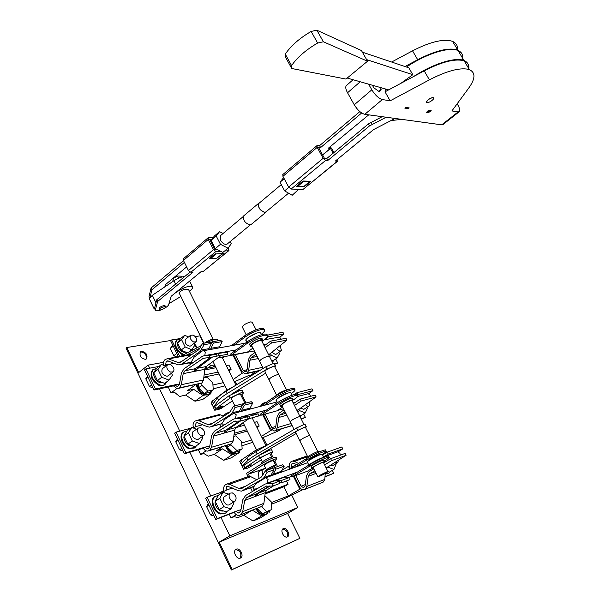<?xml version="1.0" encoding="UTF-8"?>
<svg xmlns="http://www.w3.org/2000/svg" width="600" height="600" viewBox="0 0 600 600"><rect width="100%" height="100%" fill="white"/><g stroke="black" fill="none" stroke-linecap="round" stroke-linejoin="round"><path stroke-width="0.9" d="M276.51 348.375C278.123 350.67 279.653 351.457 281.093 350.73L281.423 350.317L280.043 345.585M271.702 352.178L275.505 354.548L276.127 354.263M272.385 362.212L274.058 360.135M270.345 353.25L271.388 355.305L269.543 356.618M271.282 360.045L273.067 360.832L277.215 357.9L279.517 353.678L278.835 352.335M271.388 355.305L277.215 357.9M170.52 372.075C167.085 369.87 166.058 367.44 167.453 364.793L170.303 364.538C173.738 366.75 174.75 369.18 173.34 371.82L170.52 372.075M147.532 376.29L145.755 378.765L149.483 386.588L153.097 387.982M149.483 386.588L151.65 384.938M145.755 378.765L147.915 377.1M168.135 375.765L167.145 376.26C162.645 375.188 161.025 372.697 162.27 368.775L162.547 368.565M162.803 382.665C158.032 383.093 154.972 380.407 153.637 374.61L153.833 373.087M166.688 381.855L165.308 384.165C163.792 385.44 161.828 385.635 159.413 384.75C152.197 380.212 150.083 375.15 153.045 369.562L156.69 368.4M164.738 384.6L164.648 384.668C163.132 385.935 161.167 386.138 158.745 385.252C151.538 380.715 149.422 375.66 152.392 370.072L152.97 369.623M171.488 373.23L172.403 375.12L168.998 380.115L164.655 383.385L157.41 380.558L153.645 372.69L157.155 367.755L161.453 364.433L165.697 366.142M168.998 380.115L161.745 377.257L157.41 380.558M161.745 377.257L157.965 369.36L153.645 372.69M157.965 369.36L161.453 364.433M305.355 404.565C306.772 406.08 308.01 406.53 309.075 405.915L309.532 405.338L309.097 401.91M335.19 462.135L337.793 462.562L338.498 460.058M300.353 408.097L303.938 409.275M300.188 417.022L301.59 415.312M298.77 409.222L299.46 410.572L297.593 411.795M299.19 415.028L300.938 415.74L305.228 412.95L307.38 408.322L306.885 407.347M299.46 410.572L305.228 412.95M329.978 465.405L332.475 465.743M325.26 473.505L328.688 473.257L329.827 471.885M325.215 474.09L328.373 473.445M327.952 466.68L328.26 467.295L326.37 468.428M327.877 471.457L329.528 472.065L333.968 469.425L335.97 464.385L335.685 463.822M328.26 467.295L333.968 469.425M201.24 435.757C197.647 433.455 196.657 430.882 198.27 428.033L200.85 427.763C204.442 430.08 205.425 432.653 203.798 435.495L201.24 435.757M177.42 439.02L175.733 441.757L179.565 449.812L183.157 451.05M179.565 449.812L181.822 448.26M175.733 441.757L177.983 440.19M232.882 501.36C229.125 498.945 228.173 496.207 230.017 493.147L232.32 492.893C236.07 495.322 237.015 498.06 235.147 501.105L232.882 501.36M208.2 503.61L206.595 506.618L210.548 514.92L214.11 516M210.548 514.92L212.903 513.465M206.595 506.618L208.935 505.155M198.375 439.215L197.618 439.605C192.968 438.592 191.385 435.99 192.87 431.783L193.147 431.595M192.795 445.882C188.16 446.355 185.183 443.662 183.855 437.805L184.02 436.185M184.222 435.577L184.83 434.588M196.553 445.612L195.097 447.6L189.757 448.192C183.278 446.25 179.115 435.278 183.6 432.082L186.998 431.033M194.535 447.99L189.067 448.665C182.587 446.722 178.433 435.757 182.917 432.562L183.495 432.15M202.087 436.665L202.763 438.06L199.53 443.58L195.007 446.662L187.822 444.127L183.945 436.028L187.282 430.56L191.76 427.433L196.59 429.195M199.53 443.58L192.337 441.022L187.822 444.127M192.337 441.022L188.438 432.893L183.945 436.028M188.438 432.893L191.76 427.433M229.507 504.585L229.013 504.855C225.608 506.4 221.257 498.645 224.4 496.658L224.663 496.5M223.665 511.013C219.18 511.493 216.285 508.785 214.972 502.897L216.458 498.78M227.25 511.222L225.75 512.97L221.017 513.533C214.245 511.815 210.053 499.567 215.093 496.41L218.175 495.502M225.202 513.3L220.298 513.975C213.525 512.265 209.34 500.018 214.38 496.86L214.942 496.507M233.632 502.043L234.03 502.868L230.978 508.942L226.267 511.822L219.142 509.61L215.153 501.263L218.317 495.24L222.975 492.308L228.495 494.1M230.978 508.942L223.853 506.707L219.142 509.61M223.853 506.707L219.833 498.33L215.153 501.263M219.833 498.33L222.975 492.308M173.22 346.087L176.618 353.077M193.583 341.947C190.44 339.855 189.465 337.62 190.672 335.25L193.267 335.085C196.403 337.178 197.362 339.413 196.147 341.782L193.583 341.947M172.733 345.082L170.295 348.502L173.797 355.725L176.797 356.97M173.797 355.725L176.782 353.423M170.295 348.502L173.235 346.215M190.95 345.772L190.042 346.207C185.962 345.12 184.447 342.81 185.498 339.27L185.715 339.105M186.067 352.237C181.718 352.688 178.845 350.183 177.45 344.73L177.667 343.17M184.02 354.502L182.85 354.112C176.257 349.808 174.248 345.15 176.812 340.14L180.135 339.165M183.195 354.93L182.22 354.593C175.635 350.288 173.625 345.638 176.19 340.627L176.655 340.267M193.905 343.507L194.798 345.322L191.79 349.763L188.873 351.99M187.358 352.778L181.058 350.13L177.517 342.87L180.623 338.475L184.703 335.295L188.505 336.938M191.79 349.763L185.167 346.957L181.058 350.13M185.167 346.957L181.613 339.683L177.517 342.87M181.613 339.683L184.703 335.295M242.123 466.312L241.215 463.725L246.833 458.018C248.415 456.442 251.483 454.32 256.035 451.65L296.625 427.957L303.847 424.582L305.228 424.635M296.625 427.957L297.832 430.342L305.055 426.96L306.293 426.735L305.64 427.785M296.115 433.5L259.853 454.793M297.832 430.342L257.197 454.005C252.645 456.675 249.57 458.798 247.98 460.357L242.34 466.028L242.415 466.537M213.315 407.325L212.407 404.745L217.417 398.033C218.843 396.195 221.767 393.9 226.2 391.147L265.755 366.84L272.955 363.668L274.462 364.02M265.755 366.84L266.925 369.157L274.125 365.978L275.423 365.925L274.928 367.23M265.68 373.163L231.833 393.938M266.925 369.157L227.333 393.442C222.9 396.195 219.968 398.482 218.535 400.312L213.495 406.98L213.51 407.655M154.89 306.923L153.998 308.355L155.115 309.413M153.983 308.505L149.243 298.567L152.317 295.305L173.962 280.74C177.803 278.28 181.462 276.817 184.928 276.353M186.308 289.358L184.26 289.275C181.335 290.543 179.602 291.803 179.047 293.062L179.542 293.767M174.667 293.4L178.837 290.618L178.605 290.153M168.983 303.623L180.87 296.46M189.375 291.24C192.337 289.028 193.32 287.445 192.322 286.5C189.413 285.623 184.913 286.995 178.837 290.618M288.57 193.178L266.032 211.853L264.832 212.317C260.055 210.458 258.03 207.532 258.735 203.528L258.975 203.325M266.558 211.425L264.93 212.513C259.965 210.577 257.843 207.525 258.585 203.355L259.493 202.89M265.935 212.235L251.197 224.445L249.93 224.947C244.95 223.095 242.858 220.072 243.66 215.895L243.907 215.685M160.583 309.907C163.778 309.015 165.42 307.95 165.51 306.705L164.618 306.6C161.415 307.485 159.773 308.558 159.675 309.803L160.583 309.907M165.12 305.903L164.093 305.528C160.89 306.413 159.248 307.478 159.15 308.73L159.547 309.54M220.44 235.695L220.343 240.053C222.765 243.743 225.097 245.032 227.333 243.923M212.265 242.55L211.74 243.382M223.08 233.475L219.562 231.638L214.493 235.92L211.958 239.183L209.692 239.288L214.89 249.593L217.215 249.54L220.522 251.22L215.91 251.49L190.852 272.295L193.087 272.108L157.642 301.478L156.795 299.73L154.597 308.032L155.392 309.983M213.435 237.278L208.245 237.69L208.298 239.415L183.428 260.438L183.517 258.63M190.852 272.295L188.46 270.532L213.495 249.667L208.298 239.415M213.495 249.667L215.91 251.49M227.048 248.993L227.43 248.678M228.84 250.635L203.513 271.26L228.442 250.763L224.632 250.987M228.442 250.763L228.945 250.553L228.345 247.748M216.06 253.748L215.13 253.808L209.505 258.472L210.615 258.593L216.24 253.935L222.495 253.553L216.24 253.935M210.053 258.015L210.435 258.405M188.46 270.532L183.428 260.438M164.265 308.423C166.778 307.013 168.248 305.745 168.683 304.627L171.15 296.295L201.337 271.44L203.513 271.26M149.602 297.757L149.01 296.535L149.52 297.885M149.01 296.535L151.087 288.022L183.517 260.618M217.14 257.962L223.395 253.305L222.48 253.358M161.692 309.645C158.7 310.808 156.69 311.115 155.67 310.56L155.43 309.75L157.642 301.478M211.748 241.522L210.817 241.567M184.403 262.395L151.935 289.763L151.087 288.022M150.12 297.112L151.935 289.763M164.82 286.89L165.435 284.655L186.637 266.888M190.028 272.115L156.795 299.73M210.615 258.593L216.885 258.173L222.495 253.553M211.958 239.183L211.11 240.27L215.325 248.58L217.215 249.54M219.562 231.638L216.21 235.98L220.455 244.312L228.015 248.197L231.263 243.78L230.145 241.59M211.11 240.27L216.21 235.98M220.522 251.22L222.885 252.42L228.015 248.197M215.325 248.58L220.455 244.312M274.215 466.493L275.647 465.158C274.013 465.465 271.44 466.643 267.93 468.69L266.505 470.01C268.14 469.702 270.712 468.533 274.215 466.493M262.425 461.73L260.76 458.37L262.155 456.998C265.642 454.942 268.222 453.78 269.88 453.525L269.97 453.705M242.438 459.21L245.347 457.252M246.833 468.18L243.532 469.207L244.875 467.783L259.733 457.935L270.945 452.37L272.722 452.01C273.263 452.183 272.445 452.963 270.285 454.35M259.733 457.935L258.577 455.603L269.782 450.045L271.718 449.993M246.877 468.285L246.555 467.618C246.892 466.987 248.423 466.11 251.153 464.978L251.88 464.933M247.612 468.232L252.202 465.6L247.612 468.232M240.81 463.627L239.798 461.558L241.118 460.103L255.892 450.158L268.673 444.27M218.325 409.455L214.748 410.25L215.925 408.562L230.167 398.002L241.282 392.632L243.15 392.505C243.772 392.865 243.045 393.772 240.968 395.243M230.167 398.002L229.05 395.73L240.157 390.368L242.032 390.248L242.257 390.697M218.017 409.283L217.725 408.683C217.965 407.88 219.465 406.98 222.21 405.982L222.998 406.072M218.805 409.365L218.085 409.425C218.333 408.63 219.833 407.73 222.577 406.732L223.29 406.673C223.042 407.467 221.55 408.368 218.805 409.365M239.423 389.228L238.373 390.015M182.032 276.945L181.672 276.218L177.517 275.97L178.62 278.197M184.125 289.327L184.44 289.957L188.445 289.365L188.655 289.793M173.325 281.168L172.837 280.178L173.797 278.108L177.517 275.97M234.847 405.855L231.382 398.82L232.62 397.207C236.017 395.085 238.597 394.02 240.353 394.013L240.487 394.283M212.04 404.715L211.11 402.81L212.265 401.085L226.44 390.435L234.36 386.138M213.593 403.147L212.235 405.053M229.05 395.73L214.822 406.312L213.653 408.015L214.59 409.935M232.425 400.935L223.237 407.025M243.045 461.865L241.095 463.86M258.577 455.603L243.743 465.48L242.407 466.905L243.428 468.998M261.457 459.78L252.15 465.495M326.903 471.84L327.915 471.54C327.142 472.56 324.157 474.24 318.96 476.572L317.918 476.88C318.697 475.853 321.697 474.173 326.903 471.84M319.545 454.785L318.405 454.868C313.087 457.17 310.05 458.903 309.3 460.058L309.375 460.207M295.02 467.228L306.66 460.08C312.803 456.435 318.48 453.623 323.692 451.635L326.048 451.043C326.918 451.178 325.673 452.303 322.32 454.41L320.67 454.537C316.08 456.09 305.288 462.24 307.373 462.105L308.858 465.06M308.827 465.12C309.038 464.22 318.397 459.105 322.305 457.755L323.888 457.365M311.88 463.327L320.655 458.805M311.88 468.097L311.168 466.688C309.435 466.838 318.532 461.678 322.388 460.335L323.767 460.2M313.305 467.933L311.978 468.3C310.245 468.457 319.358 463.298 323.205 461.947L324.48 461.603L323.513 462.675M312.285 468.255L307.358 471.24L291.945 476.97L291.345 475.77L309.105 464.947C315.27 461.317 320.947 458.49 326.153 456.472L328.5 455.85L328.702 456.248M291.945 476.97L309.72 466.162C315.885 462.533 321.562 459.705 326.767 457.68L329.115 457.058C329.985 457.178 328.605 458.355 324.96 460.582L324.202 461.048M288.84 469.455L306.045 458.865C312.188 455.22 317.865 452.408 323.077 450.428L325.44 449.842L325.657 450.263M306.952 458.317L306.728 457.875C304.965 457.965 314.032 452.783 317.903 451.493L319.305 451.41M313.17 467.67L313.155 467.67C313.928 466.567 316.965 464.85 322.275 462.51L323.385 462.405M252.21 322.298L250.853 321.832C245.542 323.513 242.737 325.305 242.43 327.218L246.157 334.785M250.312 345.945L249.788 344.903C247.688 344.235 256.32 338.79 260.43 338.197L261.847 338.212L262.087 338.7M252.03 346.425L250.553 346.425C248.46 345.765 257.093 340.32 261.202 339.72L262.62 339.735L261.99 341.4M252.892 348.097L247.455 352.058L231.218 355.147L230.647 354.007L247.11 341.873C252.877 337.905 258.472 335.31 263.903 334.08L266.513 334.125L266.985 335.048M231.218 355.147L247.688 343.02C253.455 339.06 259.058 336.465 264.487 335.228L267.097 335.265C268.26 336 267.157 337.627 263.798 340.147L262.013 341.445M231.428 345.638L244.215 336.127C249.96 332.145 255.555 329.565 261 328.373L263.625 328.447L264.105 329.385M234.195 345.142L244.792 337.275C250.545 333.3 256.14 330.712 261.577 329.513L264.202 329.58C265.343 330.3 264.375 331.868 261.285 334.267M246.577 334.515L255.63 329.955M251.715 345.81L251.685 345.795C252.053 343.957 254.933 342.142 260.332 340.35L261.683 340.778M260.767 333.248L260.468 332.655L258.788 332.618C253.897 333.278 243.66 339.772 246.173 340.597L246.892 342.03M256.882 333.097L248.37 337.388M274.688 366.757L273.42 366.472C268.2 368.325 265.373 370.065 264.938 371.7L268.86 379.47M280.665 406.162L280.05 404.94C278.123 404.67 286.98 399.36 290.97 398.4L292.5 398.595M282.24 406.327L280.837 406.5C278.918 406.237 287.782 400.935 291.765 399.967L293.115 399.81L292.32 401.183M282.623 407.077L276.998 410.827L261.15 415.2L260.572 414.03L277.665 402.533C283.627 398.73 289.267 396.022 294.585 394.41L297.067 394.132L297.413 394.793M261.15 415.2L278.265 403.717C284.228 399.915 289.868 397.207 295.185 395.588L297.668 395.303C298.688 395.737 297.45 397.147 293.955 399.525L293.31 399.96M260.392 406.327L274.688 396.623C280.627 392.805 286.267 390.105 291.6 388.53L294.097 388.29L294.45 388.98M264.18 405.33L275.288 397.808C281.228 393.99 286.868 391.29 292.192 389.707L294.69 389.452C295.702 389.895 294.6 391.245 291.375 393.502M275.528 396.067C277.507 393.795 281.205 391.71 286.612 389.805L288.038 389.7M282.007 405.877L281.985 405.877C282.548 404.393 285.51 402.623 290.865 400.567L292.095 400.74M291.112 392.978L290.895 392.55L289.29 392.715C284.543 393.81 274.035 400.14 276.337 400.5L277.44 402.683M280.71 400.635L288.645 396.592M288.21 393.022L287.108 393.135C282.803 394.658 279.795 396.345 278.093 398.197M305.483 427.463L304.327 427.425C299.153 429.54 296.25 431.235 295.62 432.518L299.707 440.625M224.625 424.717L222.322 425.048L221.775 423.915L224.558 419.513L233.22 413.558L277.058 401.925M235.403 418.605L236.212 414.772L234.127 413.265M258.322 415.732L261.045 414.982M277.627 410.408L283.507 408.787M307.41 393.908L308.145 393.713L310.118 395.062L310.455 396.36M191.933 362.82L193.103 362.595L191.933 362.82L191.392 361.718L194.062 357.225L202.388 350.918L245.362 343.155M217.875 357.87L254.355 350.933M278.572 337.245L279.42 337.095L281.355 339.165M254.362 350.947L217.83 357.892M204.825 355.597L205.275 351.998L203.535 350.595M257.048 488.783L253.612 489.112L253.042 487.942L255.952 483.645L264.968 478.058L307.657 462.675M267.03 483.353L268.072 479.423L265.59 477.825M288.96 477.322L291.623 476.332M310.515 469.327L313.462 468.232M337.028 452.092L337.597 451.89L339.945 453.3L340.252 455.183M261.907 463.605L261.532 462.847L263.28 461.153C267.653 458.588 270.87 457.132 272.94 456.787L273.045 457.013M264.202 465.345L265.612 464.002C269.115 461.955 271.695 460.785 273.337 460.5L273.42 460.665M256.725 508.447C259.545 513.24 262.733 515.197 266.295 514.312L268.822 511.268M255.975 508.748C258.03 512.543 260.603 514.635 263.707 515.025L266.587 514.185M230.625 411.39L228.653 413.062M236.625 427.013L237.907 427.058M229.343 412.132L228.03 413.452M226.23 445.53C228.735 451.388 232.2 454.072 236.625 453.577L237.795 452.978L239.31 450.697M225.502 445.748C227.25 450.518 230.093 453.33 234.03 454.178L237.345 453.27M204.585 343.08L204.87 342.855C209.017 340.125 212.243 338.895 214.545 339.165L214.763 339.472M196.965 384.36C198.743 391.013 202.343 394.388 207.757 394.478L209.347 393.697L210.608 391.74M196.298 384.502C197.317 389.985 200.272 393.48 205.147 394.98L207.112 394.942L210.803 393.668L211.365 391.192M145.47 359.377L146.587 358.837C147.847 354.923 146.19 352.403 141.6 351.278L140.453 351.832C139.215 355.77 140.887 358.282 145.47 359.377M146.04 359.197C146.925 355.26 145.2 352.815 140.85 351.885L140.243 352.065M197.385 347.587L194.167 343.305M196.605 347.993L194.415 344.535M287.355 536.91L287.603 536.783C290.76 535.028 286.493 526.965 283.29 528.615L283.013 528.765C279.862 530.528 284.168 538.612 287.355 536.91M287.062 537.023C288.397 532.763 286.957 530.085 282.72 528.998M240.435 558.075L240.743 557.91C244.282 555.893 239.812 547.357 236.197 549.21L235.86 549.398C232.327 551.415 236.843 559.98 240.435 558.075M240.173 558.173C241.845 553.485 240.308 550.627 235.575 549.615M163.44 362.325L148.215 365.115L138.675 372.562L126.788 347.52L126.038 348.135L231.337 570L232.208 569.513L219.21 542.13L287.61 513.45L299.888 538.327L231.337 570M221.025 517.455L229.822 535.86L219.21 542.13M148.215 365.115L149.685 368.183M159.555 388.838L179.775 431.145M189.84 452.197L210.765 495.982M229.822 535.86L297.855 507.487L287.61 513.45M195.278 336.615L199.987 335.865L203.632 343.245M297.855 507.487L291.72 495.12M277.553 466.575L274.875 461.19M272.692 456.787L271.185 453.757M269.407 450.173L268.972 449.287M266.715 444.743L263.123 437.505M246 403.013L241.83 394.612M239.775 390.465L239.235 389.385M236.858 384.6L235.26 381.382M223.403 357.487L223.11 356.895M267.608 513.435L260.52 517.89L253.065 520.95L243.69 515.287L237.9 517.59L234.233 516.668L231.06 517.912L236.303 514.748M302.805 489.713L279.93 500.865L271.395 504.263M237.757 453L239.55 452.438L231.285 457.838L223.657 460.275L214.245 454.373L208.327 456.195L203.858 453.518L200.618 454.507L206.032 450.862M252.81 442.252L241.928 445.83M210.803 393.668L202.83 399.382L195.03 401.235L185.602 395.1L179.558 396.472L174.337 392.153L171.03 392.88L176.738 388.643M190.192 364.065L190.515 362.798M224.978 385.853L213.173 388.838M126.788 347.52L170.962 340.485M192.337 348.952L193.252 349.725M299.888 538.327L232.208 569.513M195.705 384.63L187.545 390.615L193.575 389.272L203.025 395.475L205.147 394.98M212.947 384.967L223.395 382.642M219.105 373.957L203.858 377.16M185.602 395.1L193.575 389.272M168.203 386.993L171.03 392.88M226.282 365.647L228.93 365.115L231.067 369.413L228.428 369.96M204.653 370.013L216.03 367.718M218.19 372.09L204.097 375.015M233.19 379.575L242.01 373.267L243.15 373.02M232.913 355.028L242.01 373.267M222.548 358.118L224.587 356.61M228.923 370.965L231.067 369.413M233.692 354.877L241.987 371.498L245.212 373.875L247.163 373.163L248.7 370.312L249.915 360.24L251.325 357.608L256.043 354.202M255.855 371.558L250.53 375.337L247.785 375.938L234.3 381.803M195.03 401.235L203.025 395.475M209.625 357.75L209.498 355.462L216.72 354.127L216.938 356.377L203.243 358.35L184.965 370.755L183.21 373.65L181.312 384.713L179.407 387.862L177.12 388.673L173.415 385.882L175.005 384.81L179.498 384.105M154.065 390.007L144.51 369.952L145.875 368.888L155.453 388.965L154.065 390.007L173.415 385.882M210.15 357.653L195.368 368.692L194.025 370.928L196.087 370.515L197.43 368.28L212.205 357.263M209.498 355.462L204.142 355.725L211.905 354.293L216.72 354.127M204.142 355.725L202.267 356.362L184.005 368.775L181.38 373.125L179.49 384.18L178.455 385.89L177.06 386.423L175.118 385.035M164.07 365.49L165.562 365.205L166.208 361.38L167.692 360.832L177.225 364.553L178.74 364.897L181.703 364.05L199.92 351.6L204.18 344.678L211.425 343.44L208.388 349.733M204.18 344.678L202.56 343.425L209.91 342.18L211.425 343.44M202.56 343.425L198.945 349.612L180.75 362.077L177.757 362.423L167.752 358.597L165.262 359.43C163.567 360.788 163.005 362.745 163.567 365.288M220.882 355.635L206.16 366.555L204.728 369.322L203.542 379.965L201.99 382.965L178.605 388.35M216.907 356.062L227.632 354.36L227.415 352.14L212.678 354.263M218.978 355.987L218.767 353.745M213.952 353.918L222.63 352.312L227.415 352.14M155.453 388.965L175.005 384.81M189.593 362.835L190.373 364.447M145.875 368.888L158.812 366.472M191.708 362.355L190.087 362.858M190.95 362.692L191.79 362.528M210.45 349.365L213.48 343.087L222.173 341.603L219.142 347.82M213.48 343.087L211.965 341.835L220.665 340.365L222.173 341.603M211.965 341.835L211.298 343.335M188.887 354.795L191.325 354.84M196.087 370.515L195.248 368.79M275.685 358.987L277.733 363.007L274.612 364.32M277.733 363.007L274.312 363.735M255.112 352.395L250.417 355.8L248.303 359.745L247.087 369.81L246.263 371.347L245.07 371.827L243.33 370.538L235.35 354.562M268.665 354.855L286.957 340.11L286.035 338.317L270.72 341.093L264.188 345.825M279.847 337.192L283.822 334.013L282.907 332.22L267.067 335.212M283.822 334.013L268.478 336.697L267.548 334.868M264.892 339.308L268.478 336.697M286.957 340.11L271.65 342.93L270.72 341.093M265.095 347.663L271.65 342.93M201.803 383.093L201.915 385.327L207.788 391.095L213.233 389.85L212.827 382.928L207.03 377.205L203.775 377.895M213.233 389.85L209.745 392.362L204.292 393.615L198.435 387.87L198.248 384.075M201.915 385.327L198.435 387.87M207.788 391.095L204.292 393.615M214.935 365.498L212.798 367.08M205.913 366.757L207.337 368.168M209.333 364.2L210.817 365.67L207.48 368.145M210.817 365.67L214.65 364.913M180.855 356.243L201.465 345.48M206.812 342.705L208.08 342.053C212.692 339.788 215.827 338.918 217.478 339.428L217.785 340.043M210.532 342.697L211.83 342.142M213.157 341.632L218.01 340.815M186.075 355.305L200.085 348.053M178.373 356.685L170.625 340.748L171.667 339.93L179.7 356.452M215.452 366.548L204.847 368.67M171.667 339.93L180.6 338.513M240.788 420.945L240.66 418.627L247.702 416.7L247.92 418.972L240.788 420.945L234.202 421.335L215.333 433.252L213.517 436.132L211.553 447.27L209.587 450.382L207.757 451.11C205.853 451.125 204.442 450.225 203.52 448.41L205.05 447.143L209.782 446.002M184.462 453.795L174.623 433.147L176.047 432.143L185.91 452.812L184.462 453.795L203.407 448.178M239.385 420.967L225.502 430.38L224.1 432.57L226.125 432L227.52 429.81L240.593 420.945M241.132 417.075L247.702 416.7M240.66 418.627L235.02 418.71L233.197 419.287L214.343 431.228L211.635 435.54L209.67 446.662L208.605 448.35L207.45 448.845L205.163 447.375M192.548 427.717L195.33 426.967L195.998 423.12L197.257 422.603L207.353 426.713L209.632 427.125L211.98 426.353L230.782 414.382L232.237 412.815L235.185 407.52L242.257 405.705L239.002 411.975M235.185 407.52L233.513 406.2L240.69 404.37L242.257 405.705M233.513 406.2L229.778 412.342L210.998 424.327L209.415 424.845L207.915 424.575L198.675 420.638L197.1 420.338L195.03 421.11C193.125 422.632 192.6 424.748 193.455 427.47M249.353 418.418L236.055 427.395L234.562 430.125L233.288 440.775L231.667 443.722L209.01 450.728M247.868 418.403L249.915 418.425L258.353 416.092L258.142 413.85L249.705 416.153L244.612 416.107L242.955 416.647M249.915 418.425L249.705 416.153M251.61 414.232L258.142 413.85M185.91 452.812L205.05 447.143M219.623 424.395L220.92 427.058M176.047 432.143L190.613 428.235M221.858 423.765L211.56 426.592M241.013 411.45L244.267 405.188L252.743 403.005L249.502 409.207M244.267 405.188L242.7 403.853L251.19 401.692L252.743 403.005M242.7 403.853L241.942 405.435M217.98 414.893L220.627 414.893L223.59 416.295M226.125 432L225.375 430.47M228.757 412.56L226.718 413.092L226.433 414.48M222.735 446.588L216.623 450.66L222.525 448.868L231.952 454.838L234.03 454.178M239.55 452.438L239.962 450.27M241.71 443.018L251.685 439.98M247.29 431.055L233.985 434.933M214.245 454.373L222.525 448.868M198.3 449.692L200.618 454.507M254.43 422.385L257.017 421.65L259.207 426.06L256.627 426.81M235.695 427.68L244.403 425.22M246.623 429.705L234.18 433.305M261.368 436.373L271.597 430.065M262.718 414.772L270.51 430.388M256.987 427.537L259.207 426.06M263.475 414.562L270.442 428.52L274.23 431.04L275.79 430.41L277.388 427.605L278.685 417.518L280.147 414.93L285.015 411.713M281.58 428.82L278.347 430.912L262.155 437.955M223.657 460.275L231.952 454.838M222.705 415.875L226.718 413.092M230.895 444.173L230.933 444.765L236.827 450.502L242.153 448.838L241.605 441.533L235.785 435.847L233.805 436.425M242.153 448.838L238.53 451.207L233.197 452.88L227.31 447.165L227.19 445.245M230.933 444.765L227.31 447.165M236.827 450.502L233.197 452.88M303.645 413.978L305.4 417.428L301.26 419.138M305.4 417.428L301.043 418.717M284.055 409.853L279.218 413.07L277.013 416.955L275.73 427.028L274.86 428.55L273.877 428.978L271.837 427.612L265.095 414.112M297.045 410.7L316.125 396.938L315.18 395.092L300.27 399.097L293.513 403.582M308.595 393.765L312.907 390.675L311.962 388.83L297.007 392.7L294.382 394.463M265.043 403.17L262.298 403.433L260.49 406.26M312.907 390.675L297.968 394.582L297.007 392.7M297.472 394.912L297.968 394.582M316.125 396.938L301.23 400.987L300.27 399.097M294.45 405.472L301.23 400.987M243.233 422.842L239.737 424.912M239.28 426.668L241.252 424.178M272.88 486.037L272.752 483.683L279.615 481.14L279.825 483.435L272.88 486.037L266.085 486.202L246.6 497.61L244.725 500.452L242.685 511.665L240.653 514.748L239.355 515.325C237.188 515.602 235.538 514.673 234.397 512.535L235.972 511.305L240.983 509.64M215.775 519.502L205.635 498.225L207.12 497.287L217.275 518.58L215.775 519.502L234.278 512.295M269.445 485.963L256.522 493.868L255.06 496.013L257.025 495.263L258.487 493.125L270.18 485.978M272.663 481.283L274.425 480.847L279.615 481.14M272.752 483.683L267.053 483.57L265.05 484.088L245.58 495.518L242.775 499.785L240.743 510.982L238.77 513.067L236.093 511.545M254.265 486.135L243.045 490.56M207.12 497.287L225.968 490.537L226.657 486.66L227.647 486.217L238.373 490.702L241.553 491.107L262.567 479.04L264.067 477.502L267.112 472.245L274.005 469.808L270.51 476.055M267.112 472.245L265.395 470.842L272.377 468.39L274.005 469.808M265.395 470.842L261.532 476.933L241.05 488.827L238.95 488.55L229.425 484.237L227.228 483.938L225.66 484.597C223.635 486.165 223.118 488.362 224.123 491.197M261.9 506.4L240.285 514.957L262.192 506.22L263.888 503.332L265.245 492.668L266.805 489.99L273.945 485.64M279.75 482.595L281.767 482.707L289.98 479.632L289.77 477.368L281.558 480.412L275.678 480.173L274.147 480.847M281.767 482.707L281.558 480.412M282.87 477.525L284.618 477.097L289.77 477.368M217.275 518.58L235.972 511.305M250.56 487.808L252.375 491.528M253.32 486.72L253.942 486.615M272.46 475.35L275.955 469.118L284.212 466.2L280.733 472.373M275.955 469.118L274.335 467.707L282.6 464.805L284.212 466.2M274.335 467.707L273.495 469.365M247.905 476.692L250.86 476.7L256.837 479.715M257.025 495.263L256.388 493.957M252.368 510.18L261.683 515.85L263.707 515.025M269.1 512.82L269.392 510.93M271.245 502.62L288.36 495.847L283.868 486.787L265.087 493.942M220.59 492.465L223.83 490.418M243.69 515.287L251.88 510.368M229.29 514.237L231.06 517.912M286.47 480.945L288.105 484.23L265.215 492.923M288.36 495.847L300.825 488.647M282.195 470.153L288.428 466.305L289.725 468.908M293.468 476.408L299.775 489.053M283.868 486.787L288.105 484.23M298.575 463.463L294.315 461.408L292.388 461.1L291.053 461.67C289.29 463.088 288.945 465.097 290.002 467.707L290.392 468.495M294.202 476.13L299.67 487.08C300.803 489.09 302.272 489.96 304.087 489.697L305.197 489.202L306.855 486.45L308.228 476.355L309.757 473.805L314.775 470.783M288.428 466.305L289.447 465.945M243.142 490.5L253.095 486.862L253.38 487.44M254.175 489.06L254.708 490.155M253.065 520.95L261.683 515.85M332.325 470.4L333.78 473.25L324.968 476.97M333.78 473.25L324.99 476.67M313.793 468.877L308.798 471.893L306.51 475.71L305.138 485.798L303.495 487.643L301.11 486.225L295.778 475.545M291.817 467.618L291.428 466.83L291.998 463.553L293.895 463.335L296.632 464.655M326.175 468.022L346.08 455.303L345.112 453.405L330.63 458.707L323.64 462.93M325.267 473.482L324.757 479.415L323.377 482.002L304.882 489.382M338.048 451.875L342.78 448.868L341.805 446.978L327.278 452.138L322.612 454.987M342.78 448.868L328.267 454.065L327.278 452.138M323.587 456.915L328.267 454.065M346.08 455.303L331.62 460.65L330.63 458.707M324.608 464.873L331.62 460.65M261.517 506.588L266.685 511.56L271.875 509.46L271.17 501.757L265.327 496.103L264.78 496.312M271.875 509.46L262.913 513.795L257.168 508.275M266.685 511.56L262.913 513.795M265.612 468.202L248.385 474.188L263.228 464.82C269.362 461.228 273.87 459.18 276.75 458.678L275.985 457.125C273.097 457.62 268.582 459.66 262.455 463.26L246.502 473.355L248.1 476.625M269.843 469.283L269.655 468.908M256.65 488.82L255.795 489.345L255.585 488.925M249.428 476.317L248.385 474.188M265.748 468.472L262.072 469.748L258.405 472.05L258.952 478.463M276.75 458.678L274.095 462.022M262.072 469.748L262.59 475.68M395.115 118.455L373.575 129.585L335.385 161.032L337.41 161.16L303.15 189.33L291.097 189.075L325.627 160.417L323.153 158.303L317.197 147.375L316.972 145.635L317.475 145.47L319.567 145.642L320.625 147.57L318.502 147.428M323.153 158.303L288.645 187.058L291.097 189.075M288.645 187.058L282.93 176.333L317.197 147.375M282.862 174.517L282.93 176.333M297.015 185.947L297.413 186.382L296.52 186.36L302.985 181.005L310.875 181.26L304.447 186.555L303.825 186.54M368.73 114.847L328.358 148.2L330.487 148.447L322.627 155.017M333.112 153.24L330.487 148.447M337.605 159.21L337.86 161.01L337.41 161.16M333.952 152.542L331.763 148.553L330.097 146.745M325.627 160.417L327.705 160.553L326.647 158.61L368.332 123.975L382.178 116.685M318.51 147.413L324.465 158.385L326.647 158.61M359.85 111.608L319.567 145.642M386.168 117.233L369.45 125.962L327.705 160.553M361.673 112.972L320.625 147.57M303.15 189.33L337.778 161.085M297.413 186.382L303.593 186.727L310.005 181.23M303.87 181.028L297.6 186.578M304.058 181.23L310.028 181.425M284.19 178.695L280.013 182.212L283.605 177.6M280.013 182.212L284.618 190.875L292.178 195.285L298.808 189.24M284.618 190.875L288.825 187.365M295.545 189.172L297.9 190.56M290.947 67.073L285.465 57.09L285.27 54.113L291.577 65.588L291.735 68.505L345.975 79.065L367.538 61.23L323.362 41.775L317.64 43.035L311.145 31.432L316.875 30.218L323.392 41.79M433.388 97.733L433.38 97.725C431.55 96.802 424.793 101.82 426.923 102.51L426.93 102.51C428.752 103.425 435.495 98.445 433.388 97.733L433.132 97.59C429.465 98.333 427.298 99.885 426.623 102.233M400.838 83.363L412.815 74.692L408.847 67.83L362.377 52.17L361.447 50.543L316.905 30.233M468.577 68.28C468.945 64.965 467.768 62.55 465.067 61.035L463.98 60.532C455.43 56.805 433.252 63.69 413.7 76.485M462.81 57.233C462.743 54.472 461.513 52.403 459.127 51.037L458.033 50.512C449.213 46.508 426.195 53.715 406.47 67.028M390.825 120.6L401.647 119.355M412.815 74.692L366.608 59.602L362.377 52.17M388.658 89.873L347.19 78.06M291.577 65.588C297.315 57.345 306.007 49.823 317.64 43.035M285.27 54.113C290.933 45.78 299.558 38.22 311.145 31.432M367.538 61.23L366.608 59.602M430.305 110.797L427.702 111.172L427.395 111.983M427.748 111.255L427.627 112.2L429.998 111.608L430.11 110.663L427.748 111.255M430.507 111.69L430.98 110.025L427.23 111.172L426.757 112.83L430.507 111.69M426.45 112.552L430.463 111.608L431.243 110.227M461.707 53.392L457.785 50.1L456.382 49.627C447.45 47.67 434.558 51.03 417.705 59.715L404.978 66.525M457.463 49.972C457.905 45.907 456.3 43.065 452.655 41.46L451.245 40.965C442.252 38.888 429.345 42.18 412.537 50.843L391.635 62.025M468.03 69.255C459.225 67.575 446.355 71.108 429.42 79.838L390.15 100.823L382.373 99.547L364.8 114.308L441.728 124.837L458.092 111.938L451.905 110.925L468.728 88.08C475.44 78.713 475.665 72.578 469.41 69.675L468.03 69.255M468.713 69.442C469.425 65.31 467.925 62.475 464.228 60.953L462.84 60.51C453.975 58.703 441.097 62.16 424.2 70.875L385.02 91.815L390.15 100.823M364.8 114.308C361.103 113.317 357.593 110.145 354.27 104.782L347.535 92.76C345.735 89.4 345.315 87.037 346.275 85.665L346.65 85.343M459.143 111.802L443.048 124.477L441.728 124.837M354.27 104.782L371.82 89.805L368.618 84.165M371.82 89.805C375.202 95.22 378.72 98.468 382.373 99.547M384.84 88.785L386.205 91.185M380.34 87.502L381.27 89.123L379.5 91.86L373.822 87.787L372.375 85.23M458.092 111.938L459.375 111.615C460.207 110.468 459.69 108.24 457.83 104.933L457.162 103.785M462.18 59.985L462.562 56.828M404.798 108.105L408.322 108.66L409.222 107.925L405.697 107.37L404.798 108.105M372.938 86.227L373.673 85.605M378.712 91.297L381.27 89.123M404.88 108.045L408.322 108.66M408.278 108.57L409.095 107.903M241.215 463.725L242.34 466.028M246.833 458.018L247.98 460.357M256.035 451.65L257.197 454.005M212.407 404.745L213.495 406.98M217.417 398.033L218.535 400.312M226.2 391.147L227.333 393.442M155.977 302.82L152.317 295.305M175.613 284.093L173.962 280.74M155.43 309.75L154.597 308.032M226.44 390.435L226.65 390.87M212.265 401.085L213.36 403.32M215.925 408.562L214.822 406.312M255.892 450.158L256.5 451.38M241.118 460.103L242.243 462.405M244.875 467.783L243.743 465.48M269.445 356.423L268.163 356.1C262.935 357.9 260.123 359.647 259.718 361.343L263.265 368.37M278.782 374.827L277.53 374.58C272.325 376.462 269.483 378.195 269.017 379.785L276.495 394.942M274.522 366.428L286.553 389.82M300.09 416.835L298.913 416.752C293.73 418.822 290.843 420.525 290.243 421.868L294.067 429.45M309.69 435.765L308.558 435.765C303.39 437.91 300.472 439.597 299.812 440.835L307.665 456.75M305.37 427.237L317.85 451.507M274.688 396.623L275.288 397.808M295.627 402.18L293.145 402.847M266.415 410.1L235.627 418.447M277.665 402.533L278.265 403.717M244.215 336.127L244.792 337.275M266.25 344.332L263.678 344.805M236.272 349.86L223.02 352.305M212.858 354.173L212.295 354.278M247.11 341.873L247.688 343.02M306.045 458.865L306.66 460.08M325.822 461.618L324.112 462.24M297.413 472.072L267.45 483.097M309.105 464.947L309.72 466.162M203.243 358.35L205.38 357.952M184.965 370.755L195.368 368.692M199.92 351.6L201.983 351.233M181.703 364.05L191.618 362.175M201.33 350.002L209.1 348.63M179.085 388.072L201.712 383.16M179.407 387.862L201.99 382.965M181.312 384.713L203.542 379.965M183.21 373.65L204.728 369.322M197.43 368.28L206.16 366.555M165.45 364.987L167.782 364.553M169.29 364.267L174.218 363.345M166.208 361.38L168.345 360.99M166.523 361.163L168.038 360.885M211.163 348.263L219.855 346.725M177.757 362.423L181.185 361.785M168.803 358.837L191.227 354.795M247.095 369.743L243.33 370.538M258.285 358.56L249.915 360.24M269.34 354.045L268.358 354.24M257.197 356.445L251.325 357.608M262.733 367.312L248.7 370.312M260.002 370.373L247.163 373.163M259.673 370.575L246.892 373.35M208.282 342.457L208.08 342.053M234.202 421.335L235.358 421.02M215.333 433.252L225.502 430.38M235.132 418.702L242.708 416.647M230.782 414.382L232.792 413.85M211.98 426.353L221.947 423.63M232.237 412.815L239.827 410.812M209.257 450.592L231.382 443.91M209.587 450.382L231.667 443.722M211.553 447.27L233.288 440.775M213.517 436.132L234.562 430.125M227.52 429.81L236.055 427.395M244.71 416.107L253.178 413.805M195.218 426.743L202.718 424.732M195.998 423.12L197.775 422.647M196.32 422.91L197.468 422.61M241.837 410.287L250.32 408.06M207.915 424.575L212.595 423.308M198.675 420.638L220.627 414.893M275.805 426.435L271.837 427.612M286.808 415.2L278.685 417.518M297.72 409.965L296.805 410.22M285.847 413.317L280.147 414.93M291.082 423.518L277.388 427.605M292.072 425.49L275.79 430.41M292.118 425.58L275.513 430.59M266.085 486.202L266.76 485.947M246.6 497.61L256.522 493.868M267.053 483.57L274.425 480.847M262.567 479.04L264.525 478.335M264.067 477.502L271.462 474.847M240.653 514.748L262.192 506.22M242.685 511.665L263.888 503.332M244.725 500.452L265.245 492.668M258.487 493.125L266.805 489.99M276.375 480.135L284.618 477.097M225.847 490.298L232.365 487.972M226.657 486.66L228.007 486.188M226.995 486.457L227.722 486.202M273.413 474.143L281.678 471.18M238.95 488.55L246.54 485.805M229.425 484.237L250.86 476.7M295.418 465.405L291.428 466.83M305.303 484.59L301.11 486.225M316.103 473.362L308.228 476.355M326.858 467.362L326.002 467.685M315.263 471.735L309.757 473.805M324.757 479.415L306.855 486.45M323.377 482.002L305.197 489.202M323.123 482.16L304.905 489.375M307.65 456.72L294.315 461.408M292.905 463.162L292.282 463.38M293.145 463.147L291.998 463.553M262.455 463.26L263.228 464.82M322.567 154.905L330.39 148.365M369.45 125.962L368.332 123.975M370.95 122.288L372.06 124.267M417.705 59.715L412.537 50.843M429.42 79.838L424.2 70.875M360.218 81.773L347.535 92.76M280.928 350.843L275.962 354.375M167.453 364.793L162.27 368.775M173.07 372.03L167.865 375.975M153.045 369.562L152.392 370.072M308.918 406.02L303.78 409.38M337.642 462.653L332.317 465.832M198.27 428.033L192.87 431.783M203.528 435.683L198.105 439.403M230.017 493.147L224.4 496.658M234.892 501.27L229.245 504.743M183.6 432.082L182.917 432.562M215.093 496.41L214.38 496.86M190.672 335.25L185.498 339.27M195.93 341.947L190.733 345.945M176.812 340.14L176.19 340.627M305.085 424.365L306.293 426.735M274.252 363.615L275.423 365.925M179.243 293.64L179.025 293.197M192.322 286.5L189.63 281.085M258.735 203.528L281.28 184.59M243.278 216.51L220.192 235.897M258.585 203.355L243.66 215.895M250.275 224.917L227.085 244.125M165.51 306.705L164.985 305.632M208.245 237.69L183.405 258.72M268.403 450.548L268.043 449.827M275.647 465.158L273.337 460.5M271.635 457.058L269.88 453.525M238.748 390.772L238.32 389.91M235.958 385.155L222.045 357.097M213.112 339.09L188.445 289.365M265.71 445.11L252.157 417.803M244.95 403.283L240.353 394.013M256.515 449.76L243.127 422.625M227.032 390.007L212.962 361.507M203.933 343.192L179.108 292.89M222.923 405.93L223.29 406.673M243.15 392.505L242.032 390.248M251.827 464.835L252.202 465.6M272.722 452.01L271.567 449.692M266.43 469.845L264.12 465.173M327.915 471.54L323.295 462.225M328.5 455.85L329.115 457.058M325.44 449.842L326.048 451.043M252 321.885L256.087 329.775M269.272 356.07L261.472 340.358M266.513 334.125L267.097 335.265M263.625 328.447L264.202 329.58M303.998 424.537L291.945 400.433M297.067 394.132L297.668 395.303M294.097 388.29L294.69 389.452M290.895 392.55L292.215 395.153M297.69 396.48L308.145 393.713M292.32 398.243L293.115 399.81M290.123 421.627L281.858 405.577M273.105 363.638L269.265 356.07M260.468 332.655L261.487 334.665M264.278 339.788L279.42 337.095M261.847 338.212L262.62 339.735M259.545 360.998L251.498 345.39M319.192 451.178L319.53 451.845M323.595 456.93L337.597 451.89M323.663 459.99L324.48 461.603M322.185 454.147L323.812 457.357M317.843 476.737L313.08 467.49M272.94 456.787L273.428 457.77M229.56 411.982L228.915 412.433M177.06 386.423L177.87 386.25M180.953 364.478L190.035 362.752M178.755 362.647L180.24 362.37M167.752 358.597L190.282 354.548M259.29 370.815L246.487 373.597M245.767 371.678L245.07 371.827M218.153 340.793L217.478 339.428M235.02 418.71L242.61 416.647M244.612 416.107L253.08 413.805M207.45 448.845L208.14 448.635M209.415 424.845L210.712 424.493M197.1 420.338L219.202 414.57M292.14 425.625L275.303 430.71M266.377 402.27L263.798 402.938M274.47 428.798L273.877 428.978M266.272 483.63L273.728 480.893M275.678 480.173L283.92 477.135M238.77 513.067L239.28 512.865M241.05 488.827L242.062 488.46M227.228 483.938L248.88 476.347M307.245 455.888L292.388 461.1M303.938 487.47L303.495 487.643M282.765 174.6L316.972 145.635M463.98 60.532L458.033 50.512M323.362 41.775L316.875 30.218M469.41 69.675L464.228 60.953M457.785 50.1L452.655 41.46M353.077 79.733L346.275 85.665"/></g></svg>
